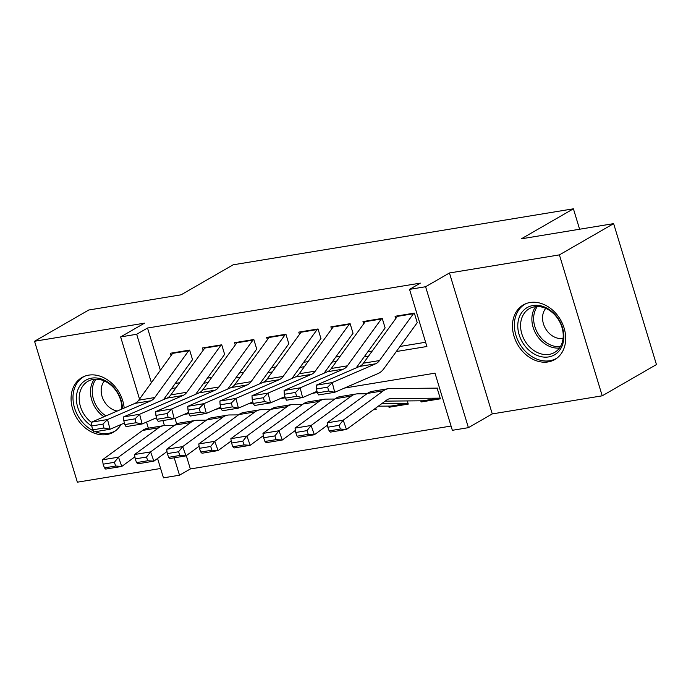 <?xml version="1.0" encoding="UTF-8"?>
<svg xmlns="http://www.w3.org/2000/svg" width="691" height="691" viewBox="0 0 691 691"><rect width="100%" height="100%" fill="white"/><g stroke="black" fill="none" stroke-linecap="round" stroke-linejoin="round"><path stroke-width="1.04" d="M124.173 408.044A31.536 24.764 -120 0 0 88.664 375.144A31.536 24.764 -120 0 0 81.944 377.528A31.536 24.764 -120 0 0 74.196 413.183A31.536 24.764 -120 0 0 106.716 434.561A31.536 24.764 -120 0 0 113.436 432.177A31.536 24.764 -120 0 0 120.951 424.542M548.101 361.929A31.536 24.764 -120 0 0 554.821 359.545A31.536 24.764 -120 0 0 562.569 323.889A31.536 24.764 -120 0 0 530.049 302.511A31.536 24.764 -120 0 0 523.329 304.895A31.536 24.764 -120 0 0 515.59 340.542A31.536 24.764 -120 0 0 548.101 361.929M186.302 455.637L190.345 468.956L179.505 475.201L163.447 477.844L157.565 458.461M579.611 229.231L573.409 208.812L233.135 264.808L181.077 294.815L88.785 310L34.55 341.259L77.366 482.188L160.606 468.489M573.409 208.812L521.342 238.818L613.634 223.634L656.45 364.563L602.215 395.813L559.399 254.884L449.452 272.98L425.596 286.73L468.412 427.66L452.355 430.303L435.002 373.166L344.498 388.066M449.452 272.98L492.268 413.909L602.215 395.813M492.268 413.909L468.412 427.66M190.345 468.956L451.068 426.045M613.634 223.634L559.399 254.884M192.521 359.614L189.628 350.087L170.366 353.256L171.066 355.554M224.618 354.328L221.725 344.809L202.463 347.979L203.163 350.277M256.724 349.05L253.83 339.523L234.569 342.693L235.268 344.99M288.821 343.764L285.927 334.245L266.666 337.415L267.365 339.704M320.926 338.486L318.033 328.959L298.771 332.129L299.462 334.427M353.023 333.2L350.13 323.682L330.868 326.843L331.568 329.141M385.12 327.914L382.235 318.396L362.974 321.565L363.665 323.863M423.186 400.789L421.113 401.981L440.366 398.811L437.481 389.292M391.08 406.075L389.007 407.267L408.269 404.097L407.31 400.927M373.287 409.849L376.172 409.374L375.766 408.044M174.978 418.375L176.68 423.963M420.75 400.815L421.113 401.981M388.653 406.092L389.007 407.267M396.306 351.538L426.9 346.502L409.538 289.374L420.387 283.12L147.529 328.026L160.372 370.298M175.272 383.445L179.634 382.728M207.369 378.167L211.74 377.45M239.475 372.881L243.837 372.164M271.572 367.603L275.942 366.878M303.677 362.317L308.039 361.6M335.774 357.031L340.136 356.314M367.88 351.754L372.242 351.037M399.977 346.467L425.604 342.252M417.226 322.637L414.332 313.109L395.071 316.279L395.77 318.577M139.522 399.07L120.631 336.914L144.497 323.163L34.55 341.259M120.631 336.914L136.68 334.271L151.389 382.693M147.529 328.026L136.68 334.271M409.538 289.374L425.596 286.73M148.358 428.178L146.509 422.089M162.903 420.56L164.423 425.57M174.218 457.813L179.505 475.201M317.324 392.531L312.392 393.343M285.228 397.817L280.296 398.629M253.122 403.095L248.19 403.907M221.025 408.381L216.093 409.193M188.919 413.667L183.987 414.47M171.593 388.515L175.963 387.798M203.698 383.237L208.06 382.52M235.795 377.951L240.166 377.234M267.901 372.674L272.263 371.957M299.998 367.387L304.36 366.671M332.103 362.11L336.465 361.384M364.2 356.824L368.562 356.107M413.84 313.196A14.148 8.404 80.7 0 0 413.417 313.74L379.48 360.555A20.22 12.006 -99.3 0 1 375.628 363.786L332.233 382.564L334.729 392.289L378.124 373.511A30.326 18.009 80.7 0 0 383.894 368.657L417.278 322.602M397.791 315.83A14.148 8.404 80.7 0 0 397.36 316.374L363.423 363.19A20.22 12.006 -99.3 0 1 359.579 366.429L316.184 385.207L332.233 382.564L327.655 387.141L316.418 388.99L317.411 392.877L328.648 391.028L327.655 387.141M328.648 391.028L334.729 392.289L318.681 394.932L317.411 392.877M316.184 385.207L316.418 388.99M440.132 398.025A14.148 8.404 -99.3 0 1 439.83 398.085L423.782 400.728A14.148 8.404 -99.3 0 1 423.013 400.789L385.215 401.125M327.836 427.193L329.149 430.899L340.387 429.051L339.074 425.345L327.836 427.193L327.154 422.832L367.327 393.447A30.326 18.009 -99.3 0 1 372.233 391.339L388.282 388.696A30.326 18.009 -99.3 0 1 389.94 388.549L437.973 388.126M327.154 422.832L343.202 420.188L383.375 390.804A30.326 18.009 -99.3 0 1 388.282 388.696M339.074 425.345L343.202 420.188L346.485 429.465L330.428 432.1L329.149 430.899M439.83 398.085A14.148 8.404 -99.3 0 1 439.061 398.154L391.028 398.577A20.22 12.006 80.7 0 0 389.923 398.672A20.22 12.006 80.7 0 0 386.658 400.072L346.485 429.465L340.387 429.051M533.003 305.508A27.295 21.43 60 0 1 562.483 327.655A27.295 21.43 60 0 1 548.628 356.927A27.295 21.43 60 0 1 519.148 334.781A27.295 21.43 60 0 1 533.003 305.508M549.129 354.397A25.273 19.84 -120 0 0 554.519 352.488A25.273 19.84 -120 0 0 560.721 323.915A25.273 19.84 -120 0 0 534.661 306.787A25.273 19.84 -120 0 0 529.28 308.696A25.273 19.84 -120 0 0 523.078 337.268A25.273 19.84 -120 0 0 549.129 354.397M545.769 308.367A17.992 14.131 -120 0 0 545.432 328.424A17.992 14.131 -120 0 0 562.88 338.417A17.992 14.131 -120 0 0 563.061 338.383M526.006 303.608A31.337 24.608 -120 0 0 525.169 304.066A31.337 24.608 -120 0 0 517.473 339.497A31.337 24.608 -120 0 0 549.777 360.737A31.337 24.608 -120 0 0 556.462 358.37A31.337 24.608 -120 0 0 557.274 357.869M91.713 425.993A27.295 21.43 60 0 1 84.57 419.8A27.295 21.43 60 0 1 81.823 383.367A27.295 21.43 60 0 1 114.283 387.91A27.295 21.43 60 0 1 122.454 408.778M121.823 409.055A25.273 19.84 -120 0 0 114.265 388.463A25.273 19.84 -120 0 0 87.895 381.328A25.273 19.84 -120 0 0 86.755 417.995A25.273 19.84 -120 0 0 91.488 422.434M104.384 381.009A17.992 14.131 -120 0 0 106.552 404.615A17.992 14.131 -120 0 0 117.263 411.024M84.622 376.25A31.337 24.608 -120 0 0 83.775 376.699A31.337 24.608 -120 0 0 82.367 422.158A31.337 24.608 -120 0 0 93.276 430.778M95.289 431.694A31.337 24.608 -120 0 0 115.069 431.003A31.337 24.608 -120 0 0 115.889 430.51M381.743 318.473A14.148 8.404 80.7 0 0 381.311 319.017L347.374 365.833A20.22 12.006 -99.3 0 1 343.531 369.072L300.136 387.85L302.623 397.567L317.022 391.339M356.167 367.906L385.172 327.888M365.686 321.116A14.148 8.404 80.7 0 0 365.263 321.661L331.326 368.476A20.22 12.006 -99.3 0 1 327.482 371.715L284.079 390.484L300.136 387.85L295.549 392.428L284.312 394.276L285.314 398.163L296.551 396.314L295.549 392.428M296.551 396.314L302.623 397.567L286.575 400.21L285.314 398.163M284.079 390.484L284.312 394.276M349.637 323.759A14.148 8.404 80.7 0 0 349.214 324.304L315.277 371.119A20.22 12.006 -99.3 0 1 311.434 374.358L268.03 393.127L270.526 402.853L284.917 396.625M324.062 373.192L353.075 333.174M333.589 326.402A14.148 8.404 80.7 0 0 333.157 326.947L299.229 373.762A20.22 12.006 -99.3 0 1 295.377 376.992L251.982 395.77L268.03 393.127L263.452 397.705L252.215 399.553L253.217 403.44L264.446 401.592L263.452 397.705M264.446 401.592L270.526 402.853L254.478 405.496L253.217 403.44M251.982 395.77L252.215 399.553M317.54 329.037A14.148 8.404 80.7 0 0 317.109 329.581L283.172 376.396A20.22 12.006 -99.3 0 1 279.328 379.635L235.933 398.413L238.421 408.139L252.82 401.912M291.965 378.469L320.97 338.452M301.492 331.68A14.148 8.404 80.7 0 0 301.06 332.224L267.123 379.039A20.22 12.006 -99.3 0 1 263.28 382.278L219.876 401.056L235.933 398.413L231.347 402.991L220.118 404.84L221.111 408.726L232.349 406.878L231.347 402.991M232.349 406.878L238.421 408.139L222.372 410.774L221.111 408.726M219.876 401.056L220.118 404.84M285.435 334.323A14.148 8.404 80.7 0 0 285.012 334.867L251.075 381.682A20.22 12.006 -99.3 0 1 247.231 384.922L203.828 403.691L206.324 413.417L220.714 407.189M259.859 383.755L288.873 343.738M269.386 336.966A14.148 8.404 80.7 0 0 268.963 337.51L235.026 384.326A20.22 12.006 -99.3 0 1 231.174 387.565L187.779 406.334L203.828 403.691L199.25 408.269L188.012 410.117L189.014 414.013L200.243 412.164L199.25 408.269M200.243 412.164L206.324 413.417L190.275 416.06L189.014 414.013M187.779 406.334L188.012 410.117M408.027 403.311A14.148 8.404 -99.3 0 1 407.733 403.371L391.685 406.006A14.148 8.404 -99.3 0 1 390.907 406.075L378.297 406.187M295.739 432.48L297.052 436.185L308.29 434.337L306.977 430.631L295.739 432.48L295.057 428.109L335.23 398.724A30.326 18.009 -99.3 0 1 340.136 396.617L356.185 393.974A30.326 18.009 -99.3 0 1 357.843 393.835L366.904 393.758M295.057 428.109L311.105 425.475L351.278 396.081A30.326 18.009 -99.3 0 1 356.185 393.974M306.977 430.631L311.105 425.475L314.379 434.743L298.331 437.386L297.052 436.185M327.517 425.138L314.379 434.743L308.29 434.337M407.733 403.371A14.148 8.404 -99.3 0 1 406.956 403.432L381.76 403.656M263.642 437.757L264.947 441.471L276.184 439.623L274.871 435.909L263.642 437.757L262.951 433.395L303.124 404.01A30.326 18.009 -99.3 0 1 308.031 401.903L324.079 399.26A30.326 18.009 -99.3 0 1 325.737 399.113L334.798 399.035M262.951 433.395L279 430.752L319.173 401.367A30.326 18.009 -99.3 0 1 324.079 399.26M274.871 435.909L279 430.752L282.282 440.029L266.225 442.672L264.947 441.471M295.411 430.415L282.282 440.029L276.184 439.623M374.859 408.718L374.859 408.718A14.148 8.404 -99.3 0 0 375.628 408.649A14.148 8.404 -99.3 0 0 375.93 408.588M231.537 443.043L232.85 446.749L244.087 444.9L242.774 441.195L231.537 443.043L230.854 438.681L271.027 409.288A30.326 18.009 -99.3 0 1 275.934 407.18L291.982 404.537A30.326 18.009 -99.3 0 1 293.64 404.399L302.701 404.321M230.854 438.681L246.903 436.038L287.076 406.654A30.326 18.009 -99.3 0 1 291.982 404.537M242.774 441.195L246.903 436.038L250.177 445.306L234.128 447.949L232.85 446.749M263.314 435.701L250.177 445.306L244.087 444.9M199.44 448.321L200.744 452.035L211.982 450.187L210.669 446.472L199.44 448.321L198.749 443.959L238.922 414.574A30.326 18.009 -99.3 0 1 243.828 412.467L259.876 409.823A30.326 18.009 -99.3 0 1 261.535 409.685L270.596 409.599M198.749 443.959L214.797 441.316L254.979 411.931A30.326 18.009 -99.3 0 1 259.876 409.823M210.669 446.472L214.797 441.316L218.08 450.592L202.031 453.236L200.744 452.035M231.217 440.979L218.08 450.592L211.982 450.187M253.338 339.609A14.148 8.404 80.7 0 0 252.906 340.153L218.969 386.969A20.22 12.006 -99.3 0 1 215.126 390.199L171.731 408.977L174.218 418.703L188.617 412.475M227.762 389.042L256.776 349.015M237.289 342.244A14.148 8.404 80.7 0 0 236.858 342.788L202.921 389.603A20.22 12.006 -99.3 0 1 199.077 392.842L155.674 411.62L171.731 408.977L167.144 413.555L155.916 415.403L156.909 419.29L168.146 417.442L167.144 413.555M168.146 417.442L174.218 418.703L158.17 421.346L156.909 419.29M155.674 411.62L155.916 415.403M167.334 453.607L168.647 457.312L179.885 455.464L178.572 451.759L167.334 453.607L166.652 449.245L206.825 419.852A30.326 18.009 -99.3 0 1 211.731 417.744L227.78 415.11A30.326 18.009 -99.3 0 1 229.438 414.963L238.499 414.885M166.652 449.245L182.7 446.602L222.873 417.217A30.326 18.009 -99.3 0 1 227.78 415.11M178.572 451.759L182.7 446.602L185.974 455.879L169.926 458.513L168.647 457.312M199.112 446.265L185.974 455.879L179.885 455.464M221.232 344.887A14.148 8.404 80.7 0 0 220.809 345.431L186.872 392.246A20.22 12.006 -99.3 0 1 183.029 395.485L139.625 414.263L142.121 423.98L156.52 417.753M195.657 394.319L224.67 354.302M205.184 347.53A14.148 8.404 80.7 0 0 204.761 348.074L170.824 394.889A20.22 12.006 -99.3 0 1 166.972 398.128L123.577 416.898L139.625 414.263L135.047 418.841L123.81 420.689L124.812 424.576L136.041 422.728L135.047 418.841M136.041 422.728L142.121 423.98L126.073 426.623L124.812 424.576M123.577 416.898L123.81 420.689M135.237 458.893L136.542 462.599L147.779 460.75L146.466 457.045L135.237 458.893L134.546 454.523L174.719 425.138A30.326 18.009 -99.3 0 1 179.625 423.03L195.683 420.387A30.326 18.009 -99.3 0 1 197.332 420.249L206.393 420.171M134.546 454.523L150.595 451.888L190.776 422.495A30.326 18.009 -99.3 0 1 195.683 420.387M146.466 457.045L150.595 451.888L153.877 461.156L137.829 463.799L136.542 462.599M167.015 451.551L153.877 461.156L147.779 460.75M189.135 350.173A14.148 8.404 80.7 0 0 188.703 350.717L154.775 397.532A20.22 12.006 -99.3 0 1 150.923 400.771L107.528 419.541L110.024 429.266L124.415 423.039M163.56 399.605L192.573 359.588M173.087 352.816A14.148 8.404 80.7 0 0 172.655 353.36L138.718 400.175A20.22 12.006 -99.3 0 1 134.875 403.406L91.48 422.184L107.528 419.541L102.942 424.119L91.713 425.967L92.706 429.854L103.944 428.005L102.942 424.119M103.944 428.005L110.024 429.266L93.967 431.91L92.706 429.854M91.48 422.184L91.713 425.967M103.132 464.171L104.445 467.885L115.682 466.036L114.369 462.322L103.132 464.171L102.449 459.809L142.622 430.424A30.326 18.009 -99.3 0 1 147.529 428.316L163.577 425.673A30.326 18.009 -99.3 0 1 165.235 425.526L174.296 425.449M102.449 459.809L118.498 457.166L158.671 427.781A30.326 18.009 -99.3 0 1 163.577 425.673M114.369 462.322L118.498 457.166L121.771 466.442L105.723 469.077L104.445 467.885M134.909 456.829L121.771 466.442L115.682 466.036M379.48 360.555L363.423 363.19M375.628 363.786L359.579 366.429M413.417 313.74L397.36 316.374M388.852 398.932L391.028 398.577M367.327 393.447L383.375 390.804M423.013 400.789L439.061 398.154M559.468 348.014A25.273 19.84 60 0 1 536.009 333.986A25.273 19.84 60 0 1 535.629 306.657M537.313 306.562A24.444 19.193 -120 0 0 537.641 333.045A24.444 19.193 -120 0 0 560.392 346.606M103.996 416.768A25.273 19.84 60 0 1 98.053 411.473A25.273 19.84 60 0 1 94.244 379.29M95.928 379.195A24.444 19.193 -120 0 0 99.582 410.376A24.444 19.193 -120 0 0 105.973 415.913M347.374 365.833L331.326 368.476M343.531 369.072L327.482 371.715M381.311 319.017L365.263 321.661M315.277 371.119L299.229 373.762M311.434 374.358L295.377 376.992M349.214 324.304L333.157 326.947M283.172 376.396L267.123 379.039M279.328 379.635L263.28 382.278M317.109 329.581L301.06 332.224M251.075 381.682L235.026 384.326M247.231 384.922L231.174 387.565M285.012 334.867L268.963 337.51M335.23 398.724L351.278 396.081M390.907 406.075L406.956 403.432M303.124 404.01L319.173 401.367M271.027 409.288L287.076 406.654M238.922 414.574L254.979 411.931M218.969 386.969L202.921 389.603M215.126 390.199L199.077 392.842M252.906 340.153L236.858 342.788M206.825 419.852L222.873 417.217M186.872 392.246L170.824 394.889M183.029 395.485L166.972 398.128M220.809 345.431L204.761 348.074M174.719 425.138L190.776 422.495M154.775 397.532L138.718 400.175M150.923 400.771L134.875 403.406M188.703 350.717L172.655 353.36M142.622 430.424L158.671 427.781M525.169 304.066L525.86 303.669M556.462 358.37L557.153 357.973M83.775 376.699L84.466 376.301M115.069 431.003L115.76 430.605M374.729 408.796L375.628 408.649"/></g></svg>
